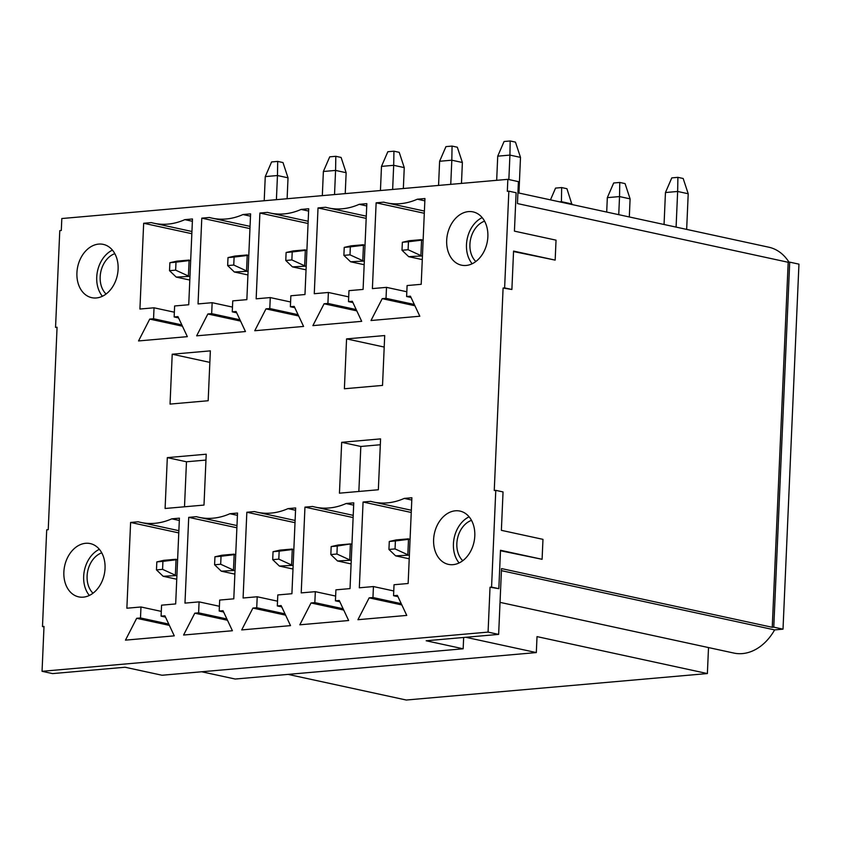 <?xml version="1.0" encoding="UTF-8"?>
<svg xmlns="http://www.w3.org/2000/svg" width="841" height="841" viewBox="0 0 841 841"><rect width="100%" height="100%" fill="white"/><g stroke="black" fill="none" stroke-linecap="round" stroke-linejoin="round"><path stroke-width="1.26" d="M516.111 192.747L514.429 231.138L556.038 240.158L555.165 260.111L513.567 251.081L511.885 289.483L504.621 287.906L508.847 191.17L516.111 192.747M503.044 491.932L501.373 530.335L542.971 539.354L542.098 559.297L500.5 550.277L498.829 588.668L491.565 587.102L495.78 490.356L503.044 491.932M498.829 588.668L490.03 587.228L488.074 632.106L498.639 634.398L426.187 640.768L463.16 648.789L162.05 675.249L125.067 667.239L52.615 673.599L42.05 671.307L44.005 626.429L42.481 626.566L43.984 626.892M488.074 632.106L42.05 671.307M498.639 634.398L501.509 568.579L772.248 627.291L788.185 262.276L517.446 203.564L518.413 181.624L507.848 179.333L507.323 191.306L508.847 191.17M42.481 626.566L46.707 529.83L48.231 529.693L57.072 327.244L55.548 327.37L59.774 230.634L61.298 230.497L61.813 218.534L507.848 179.333M708.511 647.57L707.376 673.557L406.266 700.027L288.064 674.387M517.919 192.81L768.821 247.212A51.017 37.908 102.2 0 1 789.005 262.203M772.248 627.291L773.773 627.155L789.71 262.14L798.95 264.148L783.013 629.163L774.624 629.898A51.017 37.908 102.2 0 1 733.825 653.058L500.038 602.366M773.773 627.155L783.013 629.163M463.16 648.789L463.654 637.478M465.83 637.289L536.316 652.574L235.207 679.034L201.693 671.77M536.316 652.574L537.021 636.616L707.376 673.557M55.548 327.37L57.051 327.706M487.864 236.72A27.259 20.258 102.2 0 1 461.488 265.178A27.259 20.258 102.2 0 1 447.475 234.24A27.259 20.258 102.2 0 1 473.052 211.89A27.259 20.258 102.2 0 1 487.864 236.72M474.797 535.917A27.259 20.258 102.2 0 1 448.432 564.374A27.259 20.258 102.2 0 1 434.408 533.436A27.259 20.258 102.2 0 1 459.985 511.086A27.259 20.258 102.2 0 1 474.797 535.917M76.92 272.841A27.259 20.258 102.2 0 1 103.296 244.384A27.259 20.258 102.2 0 1 117.319 275.322A27.259 20.258 102.2 0 1 91.732 297.672A27.259 20.258 102.2 0 1 76.92 272.841M63.863 572.038A27.259 20.258 102.2 0 1 90.229 543.58A27.259 20.258 102.2 0 1 104.252 574.519A27.259 20.258 102.2 0 1 78.676 596.868A27.259 20.258 102.2 0 1 63.863 572.038M378.345 489.756L380.574 438.886L341.677 442.313L339.449 493.173L378.345 489.756M359.328 587.796L363.07 502.024L370.702 501.352A82.965 61.656 -77.8 0 0 373.341 502.014A82.965 61.656 -77.8 0 0 404.258 498.408L411.89 497.735L408.137 583.496L394.03 584.737L393.556 595.712L397.362 595.375L406.75 615.412L357.94 619.701L369.146 597.856L372.962 597.52L373.436 586.555L359.328 587.796M301.215 592.894L304.957 507.134L312.589 506.461A82.965 61.656 -77.8 0 0 315.228 507.112A82.965 61.656 -77.8 0 0 346.145 503.507L353.767 502.844L350.024 588.605L335.916 589.846L335.433 600.821L339.249 600.485L348.637 620.521L299.817 624.81L311.033 602.965L314.839 602.629L315.322 591.665L301.215 592.894M243.091 598.004L246.844 512.243L254.466 511.57A82.965 61.656 -77.8 0 0 257.115 512.222A82.965 61.656 -77.8 0 0 288.021 508.616L295.654 507.953L291.911 593.714L277.793 594.955L277.32 605.93L281.136 605.594L290.513 625.63L241.703 629.92L252.91 608.075L256.726 607.738L257.209 596.763L243.091 598.004M184.978 603.113L188.72 517.352L196.352 516.679A82.965 61.656 -77.8 0 0 198.991 517.331A82.965 61.656 -77.8 0 0 229.908 513.725L237.53 513.052L233.787 598.824L219.68 600.064L219.196 611.039L223.012 610.703L232.4 630.739L183.58 635.029L194.797 613.184L198.613 612.847L199.086 601.872L184.978 603.113M170.04 404.09L172.216 354.219L210.355 350.865L208.169 400.736L170.04 404.09M139.921 309.036L143.664 223.264L151.296 222.592A82.965 61.656 -77.8 0 0 153.935 223.243A82.965 61.656 -77.8 0 0 184.852 219.638L192.484 218.975L188.731 304.736L174.623 305.977L174.15 316.952L177.956 316.615L187.343 336.652L138.534 340.941L149.74 319.096L153.556 318.76L154.029 307.795L139.921 309.036M490.03 587.228L491.565 587.102M511.885 289.483L503.097 288.043L494.256 490.492L495.78 490.356M503.097 288.043L504.621 287.906M126.865 608.222L130.607 522.45L138.229 521.788A82.965 61.656 -77.8 0 0 140.878 522.44A82.965 61.656 -77.8 0 0 171.795 518.834L179.417 518.161L175.674 603.933L161.567 605.173L161.083 616.148L164.899 615.812L174.276 635.849L125.467 640.138L136.673 618.293L140.489 617.956L140.973 606.981L126.865 608.222M165.099 508.49L203.995 505.073L206.213 454.214L167.317 457.63L165.099 508.49M198.045 303.927L201.787 218.155L209.409 217.483A82.965 61.656 -77.8 0 0 212.058 218.145A82.965 61.656 -77.8 0 0 242.975 214.539L250.597 213.866L246.855 299.638L232.747 300.878L232.263 311.843L236.079 311.506L245.456 331.543L196.647 335.832L207.853 313.987L211.669 313.651L212.153 302.686L198.045 303.927M256.158 298.818L259.901 213.046L267.533 212.374A82.965 61.656 -77.8 0 0 270.171 213.036A82.965 61.656 -77.8 0 0 301.089 209.43L308.71 208.757L304.968 294.529L290.86 295.769L290.376 306.734L294.192 306.397L303.58 326.434L254.76 330.734L265.977 308.878L269.793 308.542L270.266 297.577L256.158 298.818M314.271 293.709L318.024 207.937L325.646 207.264A82.965 61.656 -77.8 0 0 328.295 207.927A82.965 61.656 -77.8 0 0 359.202 204.321L366.834 203.648L363.091 289.42L348.973 290.66L348.5 301.625L352.316 301.288L361.693 321.336L312.884 325.625L324.09 303.769L327.906 303.433L328.389 292.468L314.271 293.709M372.395 288.6L376.137 202.828L383.769 202.155A82.965 61.656 -77.8 0 0 386.408 202.818A82.965 61.656 -77.8 0 0 417.325 199.212L424.947 198.539L421.204 284.311L407.097 285.551L406.613 296.516L410.429 296.19L419.817 316.227L370.997 320.516L382.213 298.66L386.019 298.334L386.503 287.359L372.395 288.6M346.566 338.891L384.705 335.548L382.529 385.409L344.39 388.763L346.566 338.891L384.2 347.06M191.832 233.703L143.664 223.264M192.379 221.278L184.852 219.638M178.565 317.909L174.15 316.952M181.835 324.899L153.556 318.76M182.444 326.192L149.74 319.096M174.35 312.2L154.029 307.795M178.776 532.9L130.607 522.45M179.312 520.463L171.795 518.834M165.498 617.105L161.083 616.148M168.768 624.085L140.489 617.956M169.377 625.378L136.673 618.293M161.293 611.386L140.973 606.981M205.961 460.069L186.471 461.783L184.505 506.787M209.851 362.376L172.216 354.219M186.471 461.783L167.317 457.63M249.956 228.605L201.787 218.155M250.492 216.169L242.975 214.539M236.678 312.799L232.263 311.843M239.958 319.79L211.669 313.651M240.558 321.083L207.853 313.987M232.473 307.091L212.153 302.686M236.889 527.791L188.72 517.352M237.435 515.354L229.908 513.725M223.622 611.996L219.196 611.039M226.891 618.976L198.613 612.847M227.501 620.269L194.797 613.184M219.406 606.277L199.086 601.872M308.069 223.496L259.901 213.046M308.615 211.059L301.089 209.43M294.802 307.69L290.376 306.734M298.071 314.681L269.793 308.542M298.681 315.974L265.977 308.878M290.587 301.982L270.266 297.577M295.012 522.682L246.844 512.243M295.548 510.256L288.021 508.616M281.735 606.887L277.32 605.93M285.004 613.867L256.726 607.738M285.614 615.16L252.91 608.075M277.53 601.178L257.209 596.763M366.192 218.387L318.024 207.937M366.729 205.95L359.202 204.321M352.915 302.581L348.5 301.625M356.185 309.572L327.906 303.433M356.794 310.865L324.09 303.769M348.71 296.873L328.389 292.468M353.125 517.572L304.957 507.134M353.672 505.147L346.145 503.507M339.859 601.778L335.433 600.821M343.128 608.758L314.839 602.629M343.727 610.061L311.033 602.965M335.643 596.069L315.322 591.665M424.306 213.278L376.137 202.828M424.852 200.841L417.325 199.212M411.039 297.483L406.613 296.516M414.308 304.463L386.019 298.334M414.907 305.756L382.213 298.66M406.823 291.764L386.503 287.359M411.249 512.474L363.07 502.024M411.785 500.038L404.258 498.408M397.972 596.668L393.556 595.712M401.241 603.659L372.962 597.52M401.851 604.952L369.146 597.856M393.756 590.96L373.436 586.555M380.311 444.752L360.821 446.466L358.855 491.47M360.821 446.466L341.677 442.313M89.356 595.439A27.259 20.258 102.2 0 1 83.669 576.327A27.259 20.258 102.2 0 1 99.364 549.299M102.413 296.253A27.259 20.258 102.2 0 1 96.736 277.141A27.259 20.258 102.2 0 1 112.421 250.113M788.185 262.276L789.71 262.14M501.425 570.65L774.624 629.898M459.112 562.944A27.259 20.258 102.2 0 1 469.12 516.805M472.169 263.759A27.259 20.258 102.2 0 1 482.177 217.609M513.546 251.543L555.165 260.111M500.479 550.739L542.098 559.297M189.971 276.363L176.221 277.088L189.814 280.042M175.99 262.171L169.882 262.707L169.535 270.686L175.643 270.15L175.99 262.171L190.676 260.405M169.882 262.707L176.915 261.141L189.12 260.069L188.416 276.016L175.643 270.15M276.405 199.674L277.456 175.527L265.262 176.599L264.2 200.747M265.262 176.599L271.601 161.945L277.709 161.409L282.986 162.555L288.021 177.819L287.117 198.728M288.021 177.819L277.456 175.527L277.709 161.409M169.535 270.686L176.221 277.088M176.915 575.549L163.154 576.285L176.747 579.239M162.923 561.368L156.825 561.904L156.468 569.883L162.576 569.346L162.923 561.368L177.609 559.591M156.825 561.904L163.848 560.327L176.053 559.254L175.359 575.212L162.576 569.346M156.468 569.883L163.154 576.285M235.028 570.44L221.267 571.176L234.87 574.13M221.036 556.258L214.939 556.795L214.592 564.774L220.689 564.237L221.036 556.258L235.722 554.482M214.939 556.795L221.971 555.218L234.166 554.145L233.472 570.103L220.689 564.237M214.592 564.774L221.267 571.176M248.095 271.254L234.334 271.99L247.927 274.933M234.103 257.062L228.006 257.598L227.659 265.577L233.756 265.041L234.103 257.062L248.789 255.296M228.006 257.598L235.028 256.032L247.233 254.96L246.539 270.918L233.756 265.041M334.529 194.565L335.58 170.418L323.375 171.49L322.324 195.638M323.375 171.49L329.725 156.836L335.822 156.3L341.099 157.446L346.145 172.71L345.231 193.63M346.145 172.71L335.58 170.418L335.822 156.3M227.659 265.577L234.334 271.99M93.004 593.21A22.718 16.883 102.2 0 1 87.758 570.944A22.718 16.883 102.2 0 1 101.761 552.842M462.76 560.716A22.718 16.883 102.2 0 1 457.515 538.44A22.718 16.883 102.2 0 1 471.517 520.348M106.071 294.014A22.718 16.883 102.2 0 1 100.825 271.748A22.718 16.883 102.2 0 1 114.818 253.656M475.827 261.519A22.718 16.883 102.2 0 1 470.582 239.254A22.718 16.883 102.2 0 1 484.574 221.162M293.152 565.331L279.391 566.067L292.983 569.021M279.159 551.149L273.052 551.685L272.705 559.664L278.813 559.128L279.159 551.149L293.845 549.373M273.052 551.685L280.085 550.109L292.29 549.036L291.596 564.994L278.813 559.128M561.389 202.239L561.42 201.682L559.58 201.84M550.466 199.864L555.554 188.1L561.662 187.564L566.939 188.71L571.954 204.531M571.985 203.974L561.42 201.682L561.662 187.564M272.705 559.664L279.391 566.067M306.208 266.145L292.447 266.881L306.05 269.824M292.216 251.953L286.119 252.489L285.772 260.468L291.869 259.932L292.216 251.953L306.902 250.187M286.119 252.489L293.152 250.923L305.346 249.851L304.652 265.809L291.869 259.932M392.642 189.456L393.693 165.309L381.488 166.381L380.437 190.529M381.488 166.381L387.838 151.727L393.935 151.191L399.223 152.337L404.258 167.601L403.344 188.521M404.258 167.601L393.693 165.309L393.935 151.191M285.772 260.468L292.447 266.881M351.265 560.222L337.504 560.958L351.107 563.912M337.273 546.04L331.175 546.576L330.828 554.555L336.926 554.019L337.273 546.04L350.403 543.927L351.959 544.274M331.175 546.576L338.198 545.01L350.403 543.927L349.709 559.885L336.926 554.019M618.745 214.676L619.533 196.573L607.328 197.646L606.697 212.058M607.328 197.646L613.678 182.991L619.775 182.455L625.063 183.601L630.098 198.865L629.31 216.967M630.098 198.865L619.533 196.573L619.775 182.455M330.828 554.555L337.504 560.958M364.332 261.036L350.571 261.772L364.164 264.715M350.34 246.855L344.232 247.391L343.885 255.37L349.993 254.834L350.34 246.855L365.026 245.078M344.232 247.391L351.265 245.814L363.47 244.742L362.776 260.699L349.993 254.834M450.755 184.347L451.817 160.2L439.612 161.272L438.56 185.419M439.612 161.272L445.951 146.618L452.059 146.082L457.336 147.228L462.382 162.492L461.467 183.412M462.382 162.492L451.817 160.2L452.059 146.082M343.885 255.37L350.571 261.772M409.378 555.123L395.627 555.859L409.22 558.802M395.396 540.931L389.288 541.467L388.941 549.446L395.049 548.91L395.396 540.931L410.082 539.165M389.288 541.467L396.321 539.901L408.526 538.829L407.822 554.787L395.049 548.91M676.09 227.112L677.646 191.464L665.452 192.536L664.054 224.494M665.452 192.536L671.791 177.882L677.899 177.346L683.176 178.492L688.211 193.756L686.655 229.404M688.211 193.756L677.646 191.464L677.899 177.346M388.941 549.446L395.627 555.859M422.445 255.927L408.684 256.663L422.287 259.606M408.453 241.745L402.355 242.282L402.009 250.261L408.106 249.724L408.453 241.745L423.139 239.969M402.355 242.282L409.378 240.705L421.583 239.632L420.889 255.59L408.106 249.724M508.858 179.554L509.93 155.091L497.725 156.163L496.674 180.31M497.725 156.163L504.074 141.509L510.172 140.973L515.459 142.118L520.495 157.383L518.939 193.031M520.495 157.383L509.93 155.091L510.172 140.973M402.009 250.261L408.684 256.663M191.937 231.485L153.935 223.243M178.87 530.682L140.878 522.44M250.05 226.376L212.058 218.145M236.983 525.572L198.991 517.331M308.174 221.267L270.171 213.036M295.107 520.463L257.115 512.222M366.287 216.169L328.295 207.927M353.22 515.354L315.228 507.112M424.4 211.059L386.408 202.818M411.344 510.245L373.341 502.014"/></g></svg>
